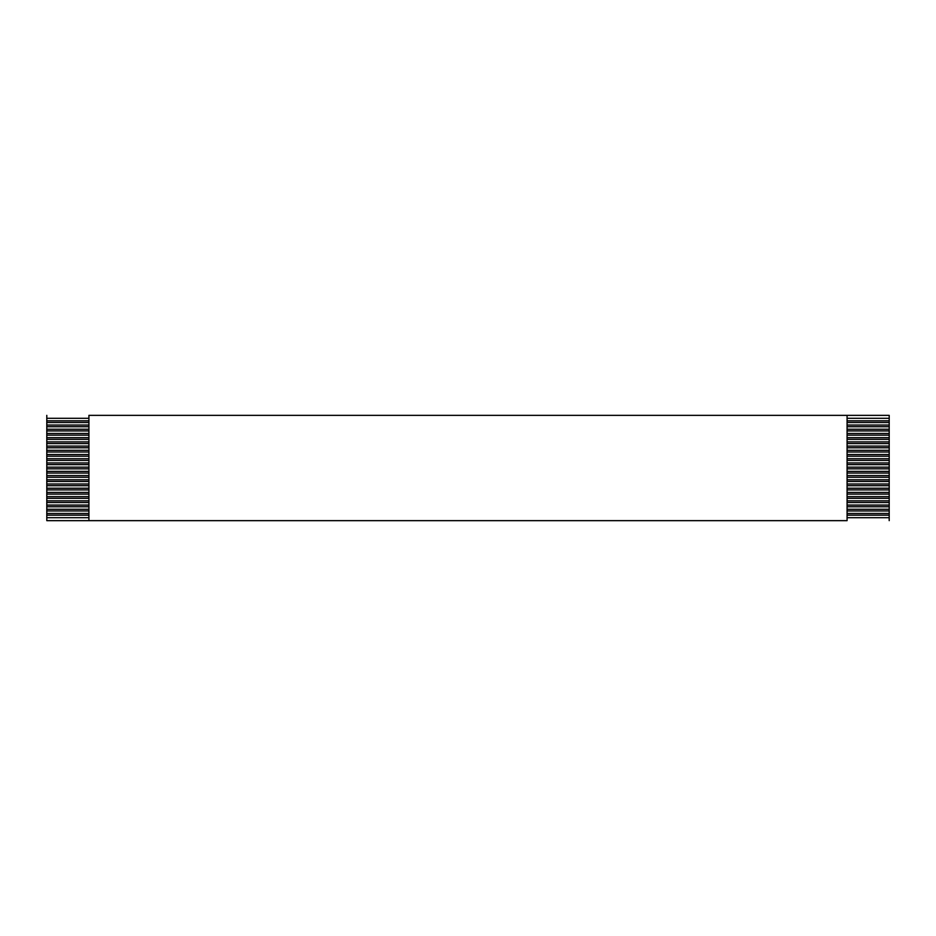 <?xml version="1.0" encoding="UTF-8"?>
<svg xmlns="http://www.w3.org/2000/svg" width="936" height="936" viewBox="0 0 936 936"><rect width="100%" height="100%" fill="white"/><g stroke="black" fill="none" stroke-linecap="round" stroke-linejoin="round"><path stroke-width="1.4" d="M88.92 420.826L46.8 420.826L46.8 422.51L88.92 422.51L46.8 422.51L46.8 418.298L88.92 418.298L46.8 418.298L46.8 415.35L46.8 420.826L88.92 420.826M847.08 422.51L889.2 422.51L889.2 420.826L847.08 420.826L889.2 420.826L889.2 425.038L847.08 425.038L889.2 425.038L889.2 426.722L889.2 422.51L847.08 422.51M88.92 415.35L889.2 415.35L88.92 415.35L88.92 520.65L46.8 520.65L88.92 520.65L88.92 415.35M847.08 418.298L889.2 418.298L889.2 415.35L889.2 420.826L889.2 418.298L847.08 418.298M88.92 425.038L46.8 425.038L46.8 426.722L88.92 426.722L46.8 426.722L46.8 422.51L46.8 425.038L88.92 425.038M847.08 426.722L889.2 426.722L889.2 429.25L847.08 429.25L889.2 429.25L889.2 430.934L889.2 426.722L847.08 426.722M88.92 429.25L46.8 429.25L46.8 430.934L88.92 430.934L46.8 430.934L46.8 426.722L46.8 429.25L88.92 429.25M847.08 430.934L889.2 430.934L889.2 433.462L847.08 433.462L889.2 433.462L889.2 435.146L889.2 430.934L847.08 430.934M88.92 433.462L46.8 433.462L46.8 435.146L88.92 435.146L46.8 435.146L46.8 430.934L46.8 433.462L88.92 433.462M847.08 435.146L889.2 435.146L889.2 437.674L847.08 437.674L889.2 437.674L889.2 439.358L889.2 435.146L847.08 435.146M88.92 437.674L46.8 437.674L46.8 439.358L88.92 439.358L46.8 439.358L46.8 435.146L46.8 437.674L88.92 437.674M847.08 439.358L889.2 439.358L889.2 441.886L847.08 441.886L889.2 441.886L889.2 443.57L889.2 439.358L847.08 439.358M88.92 441.886L46.8 441.886L46.8 443.57L88.92 443.57L46.8 443.57L46.8 439.358L46.8 441.886L88.92 441.886M847.08 443.57L889.2 443.57L889.2 446.098L847.08 446.098L889.2 446.098L889.2 447.782L889.2 443.57L847.08 443.57M88.92 446.098L46.8 446.098L46.8 447.782L88.92 447.782L46.8 447.782L46.8 443.57L46.8 446.098L88.92 446.098M847.08 447.782L889.2 447.782L889.2 450.31L847.08 450.31L889.2 450.31L889.2 451.994L889.2 447.782L847.08 447.782M88.92 450.31L46.8 450.31L46.8 451.994L88.92 451.994L46.8 451.994L46.8 447.782L46.8 450.31L88.92 450.31M847.08 451.994L889.2 451.994L889.2 454.522L847.08 454.522L889.2 454.522L889.2 456.206L889.2 451.994L847.08 451.994M88.92 454.522L46.8 454.522L46.8 456.206L88.92 456.206L46.8 456.206L46.8 451.994L46.8 454.522L88.92 454.522M847.08 456.206L889.2 456.206L889.2 458.734L847.08 458.734L889.2 458.734L889.2 460.418L889.2 456.206L847.08 456.206M88.92 458.734L46.8 458.734L46.8 460.418L88.92 460.418L46.8 460.418L46.8 456.206L46.8 458.734L88.92 458.734M847.08 460.418L889.2 460.418L889.2 462.946L847.08 462.946L889.2 462.946L889.2 464.63L889.2 460.418L847.08 460.418M88.92 462.946L46.8 462.946L46.8 464.63L88.92 464.63L46.8 464.63L46.8 460.418L46.8 462.946L88.92 462.946M847.08 464.63L889.2 464.63L889.2 467.158L847.08 467.158L889.2 467.158L889.2 468.842L889.2 464.63L847.08 464.63M88.92 467.158L46.8 467.158L46.8 468.842L88.92 468.842L46.8 468.842L46.8 464.63L46.8 467.158L88.92 467.158M847.08 468.842L889.2 468.842L889.2 471.37L847.08 471.37L889.2 471.37L889.2 473.054L889.2 468.842L847.08 468.842M88.92 471.37L46.8 471.37L46.8 473.054L88.92 473.054L46.8 473.054L46.8 468.842L46.8 471.37L88.92 471.37M847.08 473.054L889.2 473.054L889.2 475.582L847.08 475.582L889.2 475.582L889.2 477.266L889.2 473.054L847.08 473.054M88.92 475.582L46.8 475.582L46.8 477.266L88.92 477.266L46.8 477.266L46.8 473.054L46.8 475.582L88.92 475.582M847.08 477.266L889.2 477.266L889.2 479.794L847.08 479.794L889.2 479.794L889.2 481.478L889.2 477.266L847.08 477.266M88.92 479.794L46.8 479.794L46.8 481.478L88.92 481.478L46.8 481.478L46.8 477.266L46.8 479.794L88.92 479.794M847.08 481.478L889.2 481.478L889.2 484.006L847.08 484.006L889.2 484.006L889.2 485.69L889.2 481.478L847.08 481.478M88.92 484.006L46.8 484.006L46.8 485.69L88.92 485.69L46.8 485.69L46.8 481.478L46.8 484.006L88.92 484.006M847.08 485.69L889.2 485.69L889.2 488.218L847.08 488.218L889.2 488.218L889.2 489.902L889.2 485.69L847.08 485.69M88.92 488.218L46.8 488.218L46.8 489.902L88.92 489.902L46.8 489.902L46.8 485.69L46.8 488.218L88.92 488.218M847.08 489.902L889.2 489.902L889.2 492.43L847.08 492.43L889.2 492.43L889.2 494.114L889.2 489.902L847.08 489.902M88.92 492.43L46.8 492.43L46.8 494.114L88.92 494.114L46.8 494.114L46.8 489.902L46.8 492.43L88.92 492.43M847.08 494.114L889.2 494.114L889.2 496.642L847.08 496.642L889.2 496.642L889.2 498.326L889.2 494.114L847.08 494.114M88.92 496.642L46.8 496.642L46.8 498.326L88.92 498.326L46.8 498.326L46.8 494.114L46.8 496.642L88.92 496.642M847.08 498.326L889.2 498.326L889.2 500.854L847.08 500.854L889.2 500.854L889.2 502.538L889.2 498.326L847.08 498.326M88.92 500.854L46.8 500.854L46.8 502.538L88.92 502.538L46.8 502.538L46.8 498.326L46.8 500.854L88.92 500.854M847.08 502.538L889.2 502.538L889.2 505.066L847.08 505.066L889.2 505.066L889.2 506.75L889.2 502.538L847.08 502.538M88.92 505.066L46.8 505.066L46.8 506.75L88.92 506.75L46.8 506.75L46.8 502.538L46.8 505.066L88.92 505.066M847.08 506.75L889.2 506.75L889.2 509.278L847.08 509.278L889.2 509.278L889.2 510.962L889.2 506.75L847.08 506.75M88.92 509.278L46.8 509.278L46.8 510.962L88.92 510.962L46.8 510.962L46.8 506.75L46.8 509.278L88.92 509.278M847.08 510.962L889.2 510.962L889.2 513.49L847.08 513.49L889.2 513.49L889.2 515.174L889.2 510.962L847.08 510.962M88.92 513.49L46.8 513.49L46.8 515.174L88.92 515.174L46.8 515.174L46.8 510.962L46.8 513.49L88.92 513.49M847.08 515.174L889.2 515.174L889.2 517.702L847.08 517.702L889.2 517.702L889.2 520.65L889.2 515.174L847.08 515.174M88.92 517.702L46.8 517.702L46.8 520.65L46.8 515.174L46.8 517.702L88.92 517.702M847.08 520.65L88.92 520.65L847.08 520.65L847.08 415.35L847.08 520.65"/></g></svg>
